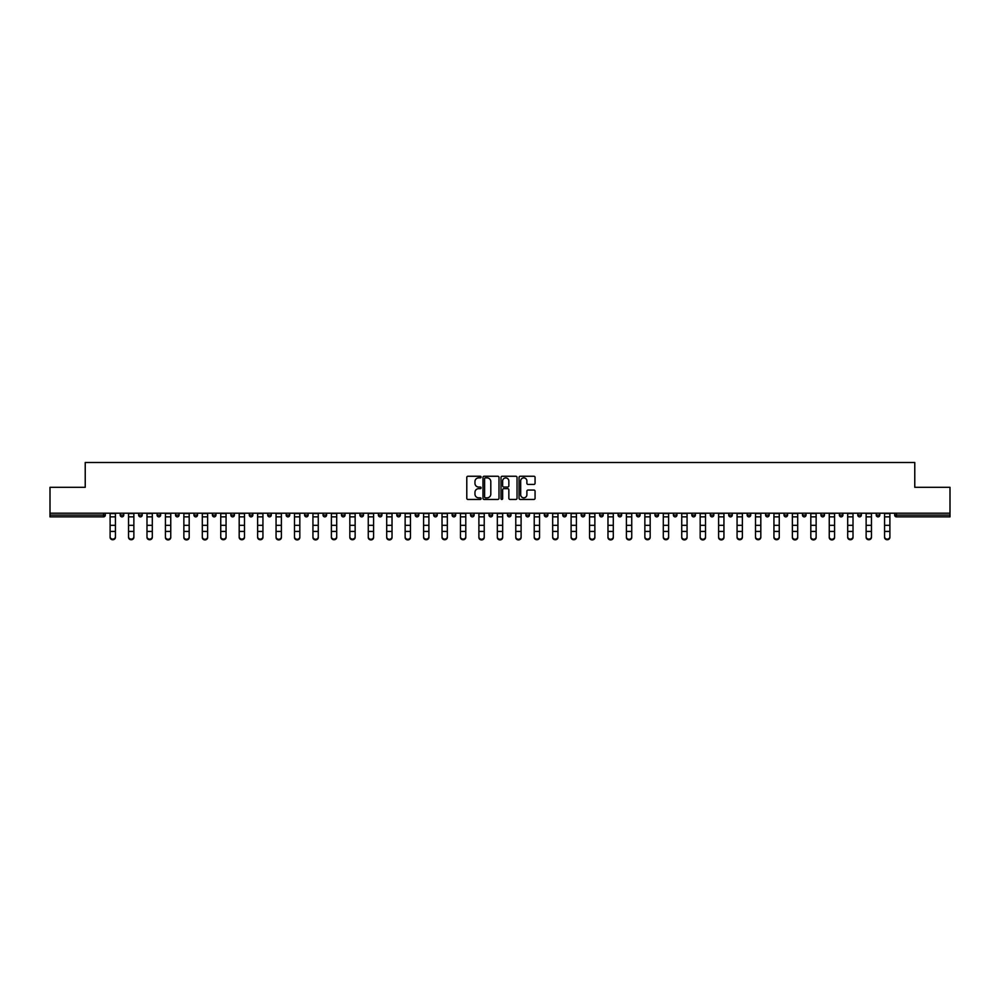 <?xml version="1.0" encoding="UTF-8"?>
<svg xmlns="http://www.w3.org/2000/svg" width="1000" height="1000" viewBox="0 0 1000 1000"><rect width="100%" height="100%" fill="white"/><g stroke="black" fill="none" stroke-linecap="round" stroke-linejoin="round"><path stroke-width="1.5" d="M481.087 477.062A0.812 0.812 0 0 0 480.275 476.25L467.95 476.25A1.163 1.163 0 0 0 466.788 477.413L466.788 498.288A1.163 1.163 0 0 0 467.95 499.45L480.275 499.45A0.812 0.812 0 0 0 481.087 498.638A0.812 0.812 0 0 0 480.275 497.825L478.675 497.825A3.713 3.713 0 0 1 474.963 494.113L474.963 492.375A3.713 3.713 0 0 1 478.675 488.663L480.275 488.663A0.812 0.812 0 0 0 481.087 487.85A0.812 0.812 0 0 0 480.275 487.038L478.675 487.038A3.713 3.713 0 0 1 474.963 483.325L474.963 481.587A3.713 3.713 0 0 1 478.675 477.875L480.275 477.875A0.812 0.812 0 0 0 481.087 477.062M533.913 484.425A1.163 1.163 0 0 0 535.062 483.263L535.062 477.413A1.163 1.163 0 0 0 533.913 476.25L520.212 476.25A1.163 1.163 0 0 0 519.062 477.413L519.062 498.288A1.163 1.163 0 0 0 520.212 499.45L533.913 499.45A1.163 1.163 0 0 0 535.062 498.288L535.062 491.213A1.163 1.163 0 0 0 533.913 490.05L528.05 490.05A1.163 1.163 0 0 0 526.888 491.213L526.888 494.725A3.1 3.1 0 0 1 523.787 497.825A3.1 3.1 0 0 1 520.688 494.725L520.688 480.975A3.1 3.1 0 0 1 523.787 477.875A3.1 3.1 0 0 1 526.888 480.975L526.888 483.263A1.163 1.163 0 0 0 528.05 484.425L533.913 484.425M50 513.2L50 487.312L85.225 487.312L85.225 462.5L914.775 462.5L914.775 487.312L950 487.312L950 513.2L50 513.2L50 515.1L103.55 515.1L103.55 513.2M498.988 477.413A1.163 1.163 0 0 0 497.825 476.25L484.137 476.25A1.163 1.163 0 0 0 482.975 477.413L482.975 498.288A1.163 1.163 0 0 0 484.137 499.45L497.825 499.45A1.163 1.163 0 0 0 498.988 498.288L498.988 477.413M502.175 476.25L515.862 476.25A1.163 1.163 0 0 1 517.025 477.413L517.025 498.288A1.163 1.163 0 0 1 515.862 499.45L510.012 499.45A1.163 1.163 0 0 1 508.85 498.288L508.85 489.825A1.163 1.163 0 0 0 507.688 488.663L503.8 488.663A1.163 1.163 0 0 0 502.638 489.825L502.638 498.638A0.812 0.812 0 0 1 501.825 499.45A0.812 0.812 0 0 1 501.012 498.638L501.012 477.413A1.163 1.163 0 0 1 502.175 476.25M105.325 513.2L105.325 515.1A1.775 1.775 0 0 1 103.55 516.862L50 516.862L50 515.1M950 513.2L950 516.862L896.45 516.862A1.775 1.775 0 0 1 894.675 515.1L894.675 513.2M120.213 515.1A1.775 1.775 0 0 0 121.988 516.862A1.775 1.775 0 0 0 123.763 515.1A1.775 1.775 0 0 1 121.988 516.862A1.775 1.775 0 0 0 123.763 515.1L123.763 513.2L123.763 515.1L120.213 515.1A1.775 1.775 0 0 0 121.988 516.862A1.775 1.775 0 0 1 120.213 515.1L120.213 513.2M103.55 516.862A1.775 1.775 0 0 0 105.325 515.1A1.775 1.775 0 0 1 103.55 516.862L103.55 515.1L105.325 515.1M138.65 513.2L138.65 515.1L138.65 513.2M142.2 513.2L142.2 515.1L142.2 513.2M157.088 515.1A1.775 1.775 0 0 0 158.863 516.862A1.775 1.775 0 0 0 160.637 515.1A1.775 1.775 0 0 1 158.863 516.862A1.775 1.775 0 0 0 160.637 515.1L160.637 513.2L160.637 515.1L157.088 515.1A1.775 1.775 0 0 0 158.863 516.862A1.775 1.775 0 0 1 157.088 515.1L157.088 513.2M175.538 513.2L175.538 515.1L175.538 513.2M179.075 513.2L179.075 515.1A1.775 1.775 0 0 1 177.3 516.862A1.775 1.775 0 0 1 175.538 515.1A1.775 1.775 0 0 0 177.3 516.862A1.775 1.775 0 0 0 179.075 515.1A1.775 1.775 0 0 1 177.3 516.862A1.775 1.775 0 0 1 175.538 515.1L179.075 515.1M193.975 515.1A1.775 1.775 0 0 0 195.75 516.862A1.775 1.775 0 0 0 197.512 515.1A1.775 1.775 0 0 1 195.75 516.862A1.775 1.775 0 0 0 197.512 515.1L197.512 513.2L197.512 515.1L193.975 515.1A1.775 1.775 0 0 0 195.75 516.862A1.775 1.775 0 0 1 193.975 515.1L193.975 513.2M215.963 513.2L215.963 515.1A1.775 1.775 0 0 1 214.188 516.862A1.775 1.775 0 0 1 212.413 515.1L212.413 513.2M232.625 516.862A1.775 1.775 0 0 0 234.4 515.1L234.4 513.2L234.4 515.1A1.775 1.775 0 0 1 232.625 516.862A1.775 1.775 0 0 1 230.85 515.1L230.85 513.2M252.838 513.2L252.838 515.1A1.775 1.775 0 0 1 251.062 516.862A1.775 1.775 0 0 1 249.288 515.1L249.288 513.2M271.275 513.2L271.275 515.1A1.775 1.775 0 0 1 269.5 516.862A1.775 1.775 0 0 1 267.725 515.1L267.725 513.2M287.938 516.862A1.775 1.775 0 0 0 289.713 515.1L289.713 513.2L289.713 515.1A1.775 1.775 0 0 1 287.938 516.862A1.775 1.775 0 0 1 286.175 515.1L286.175 513.2M308.15 513.2L308.15 515.1A1.775 1.775 0 0 1 306.388 516.862A1.775 1.775 0 0 1 304.613 515.1L304.613 513.2M323.05 513.2L323.05 515.1L323.05 513.2M326.6 513.2L326.6 515.1A1.775 1.775 0 0 1 324.825 516.862A1.775 1.775 0 0 1 323.05 515.1L326.6 515.1A1.775 1.775 0 0 1 324.825 516.862M345.037 513.2L345.037 515.1A1.775 1.775 0 0 1 343.263 516.862A1.775 1.775 0 0 1 341.488 515.1L341.488 513.2M363.475 513.2L363.475 515.1A1.775 1.775 0 0 1 361.7 516.862A1.775 1.775 0 0 1 359.925 515.1L359.925 513.2M381.912 513.2L381.912 515.1A1.775 1.775 0 0 1 380.138 516.862A1.775 1.775 0 0 1 378.375 515.1L378.375 513.2M396.812 513.2L396.812 515.1L396.812 513.2M400.35 513.2L400.35 515.1A1.775 1.775 0 0 1 398.587 516.862A1.775 1.775 0 0 1 396.812 515.1L400.35 515.1A1.775 1.775 0 0 1 398.587 516.862M417.025 516.862A1.775 1.775 0 0 0 418.8 515.1L418.8 513.2L418.8 515.1A1.775 1.775 0 0 1 417.025 516.862A1.775 1.775 0 0 1 415.25 515.1L415.25 513.2M437.238 513.2L437.238 515.1A1.775 1.775 0 0 1 435.462 516.862A1.775 1.775 0 0 1 433.688 515.1L433.688 513.2M455.675 513.2L455.675 515.1A1.775 1.775 0 0 1 453.9 516.862A1.775 1.775 0 0 1 452.125 515.1L452.125 513.2M470.562 513.2L470.562 515.1L470.562 513.2M474.113 513.2L474.113 515.1A1.775 1.775 0 0 1 472.337 516.862A1.775 1.775 0 0 1 470.562 515.1L474.113 515.1A1.775 1.775 0 0 1 472.337 516.862M489.012 513.2L489.012 515.1L489.012 513.2M492.55 513.2L492.55 515.1A1.775 1.775 0 0 1 490.775 516.862A1.775 1.775 0 0 1 489.012 515.1L492.55 515.1A1.775 1.775 0 0 1 490.775 516.862M507.45 513.2L507.45 515.1L507.45 513.2M510.988 513.2L510.988 515.1L510.988 513.2M525.887 513.2L525.887 515.1L525.887 513.2M529.438 513.2L529.438 515.1L529.438 513.2M547.875 513.2L547.875 515.1A1.775 1.775 0 0 1 546.1 516.862A1.775 1.775 0 0 1 544.325 515.1L544.325 513.2M566.312 513.2L566.312 515.1L562.762 515.1A1.775 1.775 0 0 0 564.538 516.862A1.775 1.775 0 0 1 562.762 515.1L562.762 513.2M584.75 513.2L584.75 515.1A1.775 1.775 0 0 1 582.975 516.862A1.775 1.775 0 0 1 581.2 515.1L581.2 513.2M599.65 513.2L599.65 515.1L599.65 513.2M603.188 513.2L603.188 515.1L603.188 513.2M621.625 513.2L621.625 515.1A1.775 1.775 0 0 1 619.862 516.862A1.775 1.775 0 0 1 618.088 515.1L618.088 513.2M640.075 513.2L640.075 515.1L636.525 515.1A1.775 1.775 0 0 0 638.3 516.862A1.775 1.775 0 0 1 636.525 515.1L636.525 513.2M658.512 513.2L658.512 515.1A1.775 1.775 0 0 1 656.737 516.862A1.775 1.775 0 0 1 654.963 515.1L654.963 513.2M676.95 513.2L676.95 515.1L673.4 515.1A1.775 1.775 0 0 0 675.175 516.862A1.775 1.775 0 0 1 673.4 515.1L673.4 513.2M695.387 513.2L695.387 515.1A1.775 1.775 0 0 1 693.612 516.862A1.775 1.775 0 0 1 691.85 515.1L691.85 513.2M713.825 513.2L713.825 515.1L710.288 515.1A1.775 1.775 0 0 0 712.062 516.862A1.775 1.775 0 0 1 710.288 515.1L710.288 513.2M732.275 513.2L732.275 515.1A1.775 1.775 0 0 1 730.5 516.862A1.775 1.775 0 0 1 728.725 515.1L728.725 513.2M750.713 513.2L750.713 515.1L747.163 515.1A1.775 1.775 0 0 0 748.938 516.862A1.775 1.775 0 0 1 747.163 515.1L747.163 513.2M769.15 513.2L769.15 515.1L765.6 515.1A1.775 1.775 0 0 0 767.375 516.862A1.775 1.775 0 0 1 765.6 515.1L765.6 513.2M787.588 513.2L787.588 515.1L784.038 515.1A1.775 1.775 0 0 0 785.812 516.862A1.775 1.775 0 0 1 784.038 515.1L784.038 513.2M806.025 513.2L806.025 515.1A1.775 1.775 0 0 1 804.25 516.862A1.775 1.775 0 0 1 802.487 515.1L802.487 513.2M824.463 513.2L824.463 515.1A1.775 1.775 0 0 1 822.7 516.862A1.775 1.775 0 0 1 820.925 515.1L820.925 513.2M842.913 513.2L842.913 515.1A1.775 1.775 0 0 1 841.137 516.862A1.775 1.775 0 0 1 839.362 515.1L839.362 513.2M861.35 513.2L861.35 515.1L857.8 515.1A1.775 1.775 0 0 0 859.575 516.862A1.775 1.775 0 0 1 857.8 515.1L857.8 513.2M879.788 513.2L879.788 515.1A1.775 1.775 0 0 1 878.012 516.862A1.775 1.775 0 0 1 876.237 515.1L876.237 513.2M140.425 516.862A1.775 1.775 0 0 1 138.65 515.1L142.2 515.1A1.775 1.775 0 0 1 140.425 516.862A1.775 1.775 0 0 0 142.2 515.1A1.775 1.775 0 0 1 140.425 516.862M509.225 516.862A1.775 1.775 0 0 1 507.45 515.1A1.775 1.775 0 0 0 509.225 516.862A1.775 1.775 0 0 0 510.988 515.1A1.775 1.775 0 0 1 509.225 516.862A1.775 1.775 0 0 1 507.45 515.1L510.988 515.1M527.663 516.862A1.775 1.775 0 0 1 525.887 515.1A1.775 1.775 0 0 0 527.663 516.862A1.775 1.775 0 0 0 529.438 515.1A1.775 1.775 0 0 1 527.663 516.862A1.775 1.775 0 0 1 525.887 515.1L529.438 515.1A1.775 1.775 0 0 1 527.663 516.862M566.312 515.1A1.775 1.775 0 0 1 564.538 516.862A1.775 1.775 0 0 0 566.312 515.1A1.775 1.775 0 0 1 564.538 516.862A1.775 1.775 0 0 1 562.762 515.1M601.413 516.862A1.775 1.775 0 0 1 599.65 515.1A1.775 1.775 0 0 0 601.413 516.862A1.775 1.775 0 0 0 603.188 515.1A1.775 1.775 0 0 1 601.413 516.862A1.775 1.775 0 0 1 599.65 515.1L603.188 515.1M638.3 516.862A1.775 1.775 0 0 0 640.075 515.1A1.775 1.775 0 0 1 638.3 516.862A1.775 1.775 0 0 1 636.525 515.1M676.95 515.1A1.775 1.775 0 0 1 675.175 516.862A1.775 1.775 0 0 0 676.95 515.1A1.775 1.775 0 0 1 675.175 516.862A1.775 1.775 0 0 1 673.4 515.1M712.062 516.862A1.775 1.775 0 0 0 713.825 515.1A1.775 1.775 0 0 1 712.062 516.862A1.775 1.775 0 0 1 710.288 515.1M730.5 516.862A1.775 1.775 0 0 0 732.275 515.1A1.775 1.775 0 0 1 730.5 516.862M748.938 516.862A1.775 1.775 0 0 0 750.713 515.1A1.775 1.775 0 0 1 748.938 516.862A1.775 1.775 0 0 1 747.163 515.1M767.375 516.862A1.775 1.775 0 0 0 769.15 515.1A1.775 1.775 0 0 1 767.375 516.862A1.775 1.775 0 0 1 765.6 515.1M785.812 516.862A1.775 1.775 0 0 0 787.588 515.1A1.775 1.775 0 0 1 785.812 516.862A1.775 1.775 0 0 1 784.038 515.1M841.137 516.862A1.775 1.775 0 0 0 842.913 515.1A1.775 1.775 0 0 1 841.137 516.862M861.35 515.1A1.775 1.775 0 0 1 859.575 516.862A1.775 1.775 0 0 0 861.35 515.1A1.775 1.775 0 0 1 859.575 516.862A1.775 1.775 0 0 1 857.8 515.1M485.412 477.875A0.812 0.812 0 0 0 484.6 478.688L484.6 497.013A0.812 0.812 0 0 0 485.412 497.825L487.088 497.825A3.713 3.713 0 0 0 490.8 494.113L490.8 481.587A3.713 3.713 0 0 0 487.088 477.875L485.412 477.875M508.85 481.037A3.1 3.1 0 0 0 505.737 477.925A3.1 3.1 0 0 0 502.638 481.037L502.638 485.875A1.163 1.163 0 0 0 503.8 487.038L507.688 487.038A1.163 1.163 0 0 0 508.85 485.875L508.85 481.037M110.113 532.075L110.113 536.862A2.662 2.413 0 0 0 115.425 536.862L115.425 537.5A2.662 2.413 180 0 1 110.113 537.5M115.425 536.862L115.425 513.2M110.113 536.862L110.113 513.2M128.55 532.075L128.55 536.862A2.662 2.413 0 0 0 133.863 536.862L133.863 537.5A2.662 2.413 180 0 1 128.55 537.5M146.988 532.075L146.988 536.862A2.662 2.413 0 0 0 152.3 536.862L152.3 537.5A2.662 2.413 180 0 1 146.988 537.5M165.425 532.075L165.425 536.862A2.662 2.413 0 0 0 170.75 536.862L170.75 537.5A2.662 2.413 180 0 1 165.425 537.5M183.863 532.075L183.863 536.862A2.662 2.413 0 0 0 189.188 536.862L189.188 537.5A2.662 2.413 180 0 1 183.863 537.5M202.3 532.075L202.3 536.862A2.662 2.413 0 0 0 207.625 536.862L207.625 537.5A2.662 2.413 180 0 1 202.3 537.5M133.863 536.862L133.863 513.2M128.55 536.862L128.55 513.2M152.3 536.862L152.3 513.2M146.988 536.862L146.988 513.2M170.75 536.862L170.75 513.2M165.425 536.862L165.425 513.2M189.188 536.862L189.188 513.2M183.863 536.862L183.863 513.2M207.625 536.862L207.625 513.2M202.3 536.862L202.3 513.2M220.75 532.075L220.75 536.862A2.662 2.413 0 0 0 226.062 536.862L226.062 537.5A2.662 2.413 180 0 1 220.75 537.5M226.062 536.862L226.062 513.2M220.75 536.862L220.75 513.2M239.188 532.075L239.188 536.862A2.662 2.413 0 0 0 244.5 536.862L244.5 537.5A2.662 2.413 180 0 1 239.188 537.5M244.5 536.862L244.5 513.2M239.188 536.862L239.188 513.2M257.625 532.075L257.625 536.862A2.662 2.413 0 0 0 262.938 536.862L262.938 537.5A2.662 2.413 180 0 1 257.625 537.5M262.938 536.862L262.938 513.2M257.625 536.862L257.625 513.2M276.062 532.075L276.062 536.862A2.662 2.413 0 0 0 281.388 536.862L281.388 537.5A2.662 2.413 180 0 1 276.062 537.5M281.388 536.862L281.388 513.2M276.062 536.862L276.062 513.2M294.5 532.075L294.5 536.862A2.662 2.413 0 0 0 299.825 536.862L299.825 537.5A2.662 2.413 180 0 1 294.5 537.5M299.825 536.862L299.825 513.2M294.5 536.862L294.5 513.2M312.938 532.075L312.938 536.862A2.662 2.413 0 0 0 318.263 536.862L318.263 537.5A2.662 2.413 180 0 1 312.938 537.5M318.263 536.862L318.263 513.2M312.938 536.862L312.938 513.2M331.388 532.075L331.388 536.862A2.662 2.413 0 0 0 336.7 536.862L336.7 537.5A2.662 2.413 180 0 1 331.388 537.5M336.7 536.862L336.7 513.2M331.388 536.862L331.388 513.2M349.825 532.075L349.825 536.862A2.662 2.413 0 0 0 355.138 536.862L355.138 537.5A2.662 2.413 180 0 1 349.825 537.5M355.138 536.862L355.138 513.2M349.825 536.862L349.825 513.2M368.263 532.075L368.263 536.862A2.662 2.413 0 0 0 373.587 536.862L373.587 537.5A2.662 2.413 180 0 1 368.263 537.5M373.587 536.862L373.587 513.2M368.263 536.862L368.263 513.2M386.7 532.075L386.7 536.862A2.662 2.413 0 0 0 392.025 536.862L392.025 537.5A2.662 2.413 180 0 1 386.7 537.5M392.025 536.862L392.025 513.2M386.7 536.862L386.7 513.2M405.138 532.075L405.138 536.862A2.662 2.413 0 0 0 410.462 536.862L410.462 537.5A2.662 2.413 180 0 1 405.138 537.5M410.462 536.862L410.462 513.2M405.138 536.862L405.138 513.2M423.587 532.075L423.587 536.862A2.662 2.413 0 0 0 428.9 536.862L428.9 537.5A2.662 2.413 180 0 1 423.587 537.5M428.9 536.862L428.9 513.2M423.587 536.862L423.587 513.2M442.025 532.075L442.025 536.862A2.662 2.413 0 0 0 447.337 536.862L447.337 537.5A2.662 2.413 180 0 1 442.025 537.5M447.337 536.862L447.337 513.2M442.025 536.862L442.025 513.2M460.462 532.075L460.462 536.862A2.662 2.413 0 0 0 465.775 536.862L465.775 537.5A2.662 2.413 180 0 1 460.462 537.5M465.775 536.862L465.775 513.2M460.462 536.862L460.462 513.2M478.9 532.075L478.9 536.862A2.662 2.413 0 0 0 484.225 536.862L484.225 537.5A2.662 2.413 180 0 1 478.9 537.5M484.225 536.862L484.225 513.2M478.9 536.862L478.9 513.2M497.337 532.075L497.337 536.862A2.662 2.413 0 0 0 502.663 536.862L502.663 537.5A2.662 2.413 180 0 1 497.337 537.5M502.663 536.862L502.663 513.2M497.337 536.862L497.337 513.2M515.775 532.075L515.775 536.862A2.662 2.413 0 0 0 521.1 536.862L521.1 537.5A2.662 2.413 180 0 1 515.775 537.5M521.1 536.862L521.1 513.2M515.775 536.862L515.775 513.2M534.225 532.075L534.225 536.862A2.662 2.413 0 0 0 539.538 536.862L539.538 537.5A2.662 2.413 180 0 1 534.225 537.5M539.538 537.5L539.538 513.2M534.225 536.862L534.225 513.2M552.663 532.075L552.663 536.862A2.662 2.413 0 0 0 557.975 536.862L557.975 537.5A2.662 2.413 180 0 1 552.663 537.5M557.975 536.862L557.975 513.2M552.663 536.862L552.663 513.2M571.1 532.075L571.1 536.862A2.662 2.413 0 0 0 576.413 536.862L576.413 537.5A2.662 2.413 180 0 1 571.1 537.5M576.413 537.5L576.413 513.2M571.1 536.862L571.1 513.2M589.538 532.075L589.538 536.862A2.662 2.413 0 0 0 594.862 536.862L594.862 537.5A2.662 2.413 180 0 1 589.538 537.5M594.862 537.5L594.862 513.2M589.538 536.862L589.538 513.2M607.975 532.075L607.975 536.862A2.662 2.413 0 0 0 613.3 536.862L613.3 537.5A2.662 2.413 180 0 1 607.975 537.5M613.3 536.862L613.3 513.2M607.975 536.862L607.975 513.2M626.413 532.075L626.413 536.862A2.662 2.413 0 0 0 631.737 536.862L631.737 537.5A2.662 2.413 180 0 1 626.413 537.5M631.737 537.5L631.737 513.2M626.413 536.862L626.413 513.2M644.862 532.075L644.862 536.862A2.662 2.413 0 0 0 650.175 536.862L650.175 537.5A2.662 2.413 180 0 1 644.862 537.5M650.175 536.862L650.175 513.2M644.862 536.862L644.862 513.2M663.3 532.075L663.3 536.862A2.662 2.413 0 0 0 668.612 536.862L668.612 537.5A2.662 2.413 180 0 1 663.3 537.5M668.612 536.862L668.612 513.2M663.3 536.862L663.3 513.2M681.737 532.075L681.737 536.862A2.662 2.413 0 0 0 687.062 536.862L687.062 537.5A2.662 2.413 180 0 1 681.737 537.5M687.062 536.862L687.062 513.2M681.737 536.862L681.737 513.2M700.175 532.075L700.175 536.862A2.662 2.413 0 0 0 705.5 536.862L705.5 537.5A2.662 2.413 180 0 1 700.175 537.5M705.5 537.5L705.5 513.2M700.175 536.862L700.175 513.2M718.612 532.075L718.612 536.862A2.662 2.413 0 0 0 723.938 536.862L723.938 537.5A2.662 2.413 180 0 1 718.612 537.5M723.938 536.862L723.938 513.2M718.612 536.862L718.612 513.2M737.062 532.075L737.062 536.862A2.662 2.413 0 0 0 742.375 536.862L742.375 537.5A2.662 2.413 180 0 1 737.062 537.5M742.375 536.862L742.375 513.2M737.062 536.862L737.062 513.2M755.5 532.075L755.5 536.862A2.662 2.413 0 0 0 760.812 536.862L760.812 537.5A2.662 2.413 180 0 1 755.5 537.5M760.812 536.862L760.812 513.2M755.5 536.862L755.5 513.2M773.938 532.075L773.938 536.862A2.662 2.413 0 0 0 779.25 536.862L779.25 537.5A2.662 2.413 180 0 1 773.938 537.5M779.25 537.5L779.25 513.2M773.938 536.862L773.938 513.2M792.375 532.075L792.375 536.862A2.662 2.413 0 0 0 797.7 536.862L797.7 537.5A2.662 2.413 180 0 1 792.375 537.5M797.7 536.862L797.7 513.2M792.375 536.862L792.375 513.2M810.812 532.075L810.812 536.862A2.662 2.413 0 0 0 816.137 536.862L816.137 537.5A2.662 2.413 180 0 1 810.812 537.5M816.137 536.862L816.137 513.2M810.812 536.862L810.812 513.2M829.25 532.075L829.25 536.862A2.662 2.413 0 0 0 834.575 536.862L834.575 537.5A2.662 2.413 180 0 1 829.25 537.5M834.575 536.862L834.575 513.2M829.25 536.862L829.25 513.2M847.7 532.075L847.7 536.862A2.662 2.413 0 0 0 853.012 536.862L853.012 537.5A2.662 2.413 180 0 1 847.7 537.5M853.012 537.5L853.012 513.2M847.7 536.862L847.7 513.2M866.137 532.075L866.137 536.862A2.662 2.413 0 0 0 871.45 536.862L871.45 537.5A2.662 2.413 180 0 1 866.137 537.5M871.45 536.862L871.45 513.2M866.137 536.862L866.137 513.2M884.575 532.075L884.575 536.862A2.662 2.413 0 0 0 889.887 536.862L889.887 537.5A2.662 2.413 180 0 1 884.575 537.5M889.887 536.862L889.887 513.2M884.575 536.862L884.575 513.2M896.45 513.2L896.45 515.1L950 515.1M894.675 515.1L896.45 515.1L896.45 516.862M214.188 516.862A1.775 1.775 0 0 0 215.963 515.1L212.413 515.1M234.4 515.1L230.85 515.1M251.062 516.862A1.775 1.775 0 0 0 252.838 515.1L249.288 515.1M269.5 516.862A1.775 1.775 0 0 0 271.275 515.1L267.725 515.1M289.713 515.1L286.175 515.1M306.388 516.862A1.775 1.775 0 0 0 308.15 515.1L304.613 515.1M343.263 516.862A1.775 1.775 0 0 0 345.037 515.1L341.488 515.1M361.7 516.862A1.775 1.775 0 0 0 363.475 515.1L359.925 515.1M380.138 516.862A1.775 1.775 0 0 0 381.912 515.1L378.375 515.1M418.8 515.1L415.25 515.1M435.462 516.862A1.775 1.775 0 0 0 437.238 515.1L433.688 515.1M453.9 516.862A1.775 1.775 0 0 0 455.675 515.1L452.125 515.1M546.1 516.862A1.775 1.775 0 0 0 547.875 515.1L544.325 515.1M582.975 516.862A1.775 1.775 0 0 0 584.75 515.1L581.2 515.1M619.862 516.862A1.775 1.775 0 0 0 621.625 515.1L618.088 515.1M656.737 516.862A1.775 1.775 0 0 0 658.512 515.1L654.963 515.1M693.612 516.862A1.775 1.775 0 0 0 695.387 515.1L691.85 515.1M732.275 515.1L728.725 515.1M804.25 516.862A1.775 1.775 0 0 0 806.025 515.1L802.487 515.1M822.7 516.862A1.775 1.775 0 0 0 824.463 515.1L820.925 515.1M842.913 515.1L839.362 515.1M878.012 516.862A1.775 1.775 0 0 0 879.788 515.1L876.237 515.1M110.113 525.325L115.425 525.325M110.113 531.425L115.425 531.425M110.113 516.862L115.425 516.862M110.113 513.562L115.425 513.562M128.55 525.325L133.863 525.325M128.55 531.425L133.863 531.425M128.55 516.862L133.863 516.862M128.55 513.562L133.863 513.562M146.988 525.325L152.3 525.325M146.988 531.425L152.3 531.425M146.988 516.862L152.3 516.862M146.988 513.562L152.3 513.562M165.425 525.325L170.75 525.325M165.425 531.425L170.75 531.425M165.425 516.862L170.75 516.862M165.425 513.562L170.75 513.562M183.863 525.325L189.188 525.325M183.863 531.425L189.188 531.425M183.863 516.862L189.188 516.862M183.863 513.562L189.188 513.562M202.3 525.325L207.625 525.325M202.3 531.425L207.625 531.425M202.3 516.862L207.625 516.862M202.3 513.562L207.625 513.562M220.75 525.325L226.062 525.325M220.75 531.425L226.062 531.425M220.75 516.862L226.062 516.862M220.75 513.562L226.062 513.562M239.188 525.325L244.5 525.325M239.188 531.425L244.5 531.425M239.188 516.862L244.5 516.862M239.188 513.562L244.5 513.562M257.625 525.325L262.938 525.325M257.625 531.425L262.938 531.425M257.625 516.862L262.938 516.862M257.625 513.562L262.938 513.562M276.062 525.325L281.388 525.325M276.062 531.425L281.388 531.425M276.062 516.862L281.388 516.862M276.062 513.562L281.388 513.562M294.5 525.325L299.825 525.325M294.5 531.425L299.825 531.425M294.5 516.862L299.825 516.862M294.5 513.562L299.825 513.562M312.938 525.325L318.263 525.325M312.938 531.425L318.263 531.425M312.938 516.862L318.263 516.862M312.938 513.562L318.263 513.562M331.388 525.325L336.7 525.325M331.388 531.425L336.7 531.425M331.388 516.862L336.7 516.862M331.388 513.562L336.7 513.562M349.825 525.325L355.138 525.325M349.825 531.425L355.138 531.425M349.825 516.862L355.138 516.862M349.825 513.562L355.138 513.562M368.263 525.325L373.587 525.325M368.263 531.425L373.587 531.425M368.263 516.862L373.587 516.862M368.263 513.562L373.587 513.562M386.7 525.325L392.025 525.325M386.7 531.425L392.025 531.425M386.7 516.862L392.025 516.862M386.7 513.562L392.025 513.562M405.138 525.325L410.462 525.325M405.138 531.425L410.462 531.425M405.138 516.862L410.462 516.862M405.138 513.562L410.462 513.562M423.587 525.325L428.9 525.325M423.587 531.425L428.9 531.425M423.587 516.862L428.9 516.862M423.587 513.562L428.9 513.562M442.025 525.325L447.337 525.325M442.025 531.425L447.337 531.425M442.025 516.862L447.337 516.862M442.025 513.562L447.337 513.562M460.462 525.325L465.775 525.325M460.462 531.425L465.775 531.425M460.462 516.862L465.775 516.862M460.462 513.562L465.775 513.562M478.9 525.325L484.225 525.325M478.9 531.425L484.225 531.425M478.9 516.862L484.225 516.862M478.9 513.562L484.225 513.562M497.337 525.325L502.663 525.325M497.337 531.425L502.663 531.425M497.337 516.862L502.663 516.862M497.337 513.562L502.663 513.562M515.775 525.325L521.1 525.325M515.775 531.425L521.1 531.425M515.775 516.862L521.1 516.862M515.775 513.562L521.1 513.562M534.225 525.325L539.538 525.325M534.225 531.425L539.538 531.425M534.225 516.862L539.538 516.862M534.225 513.562L539.538 513.562M552.663 525.325L557.975 525.325M552.663 531.425L557.975 531.425M552.663 516.862L557.975 516.862M552.663 513.562L557.975 513.562M571.1 525.325L576.413 525.325M571.1 531.425L576.413 531.425M571.1 516.862L576.413 516.862M571.1 513.562L576.413 513.562M589.538 525.325L594.862 525.325M589.538 531.425L594.862 531.425M589.538 516.862L594.862 516.862M589.538 513.562L594.862 513.562M607.975 525.325L613.3 525.325M607.975 531.425L613.3 531.425M607.975 516.862L613.3 516.862M607.975 513.562L613.3 513.562M626.413 525.325L631.737 525.325M626.413 531.425L631.737 531.425M626.413 516.862L631.737 516.862M626.413 513.562L631.737 513.562M644.862 525.325L650.175 525.325M644.862 531.425L650.175 531.425M644.862 516.862L650.175 516.862M644.862 513.562L650.175 513.562M663.3 525.325L668.612 525.325M663.3 531.425L668.612 531.425M663.3 516.862L668.612 516.862M663.3 513.562L668.612 513.562M681.737 525.325L687.062 525.325M681.737 531.425L687.062 531.425M681.737 516.862L687.062 516.862M681.737 513.562L687.062 513.562M700.175 525.325L705.5 525.325M700.175 531.425L705.5 531.425M700.175 516.862L705.5 516.862M700.175 513.562L705.5 513.562M718.612 525.325L723.938 525.325M718.612 531.425L723.938 531.425M718.612 516.862L723.938 516.862M718.612 513.562L723.938 513.562M737.062 525.325L742.375 525.325M737.062 531.425L742.375 531.425M737.062 516.862L742.375 516.862M737.062 513.562L742.375 513.562M755.5 525.325L760.812 525.325M755.5 531.425L760.812 531.425M755.5 516.862L760.812 516.862M755.5 513.562L760.812 513.562M773.938 525.325L779.25 525.325M773.938 531.425L779.25 531.425M773.938 516.862L779.25 516.862M773.938 513.562L779.25 513.562M792.375 525.325L797.7 525.325M792.375 531.425L797.7 531.425M792.375 516.862L797.7 516.862M792.375 513.562L797.7 513.562M810.812 525.325L816.137 525.325M810.812 531.425L816.137 531.425M810.812 516.862L816.137 516.862M810.812 513.562L816.137 513.562M829.25 525.325L834.575 525.325M829.25 531.425L834.575 531.425M829.25 516.862L834.575 516.862M829.25 513.562L834.575 513.562M847.7 525.325L853.012 525.325M847.7 531.425L853.012 531.425M847.7 516.862L853.012 516.862M847.7 513.562L853.012 513.562M866.137 525.325L871.45 525.325M866.137 531.425L871.45 531.425M866.137 516.862L871.45 516.862M866.137 513.562L871.45 513.562M884.575 525.325L889.887 525.325M884.575 531.425L889.887 531.425M884.575 516.862L889.887 516.862M884.575 513.562L889.887 513.562"/></g></svg>
